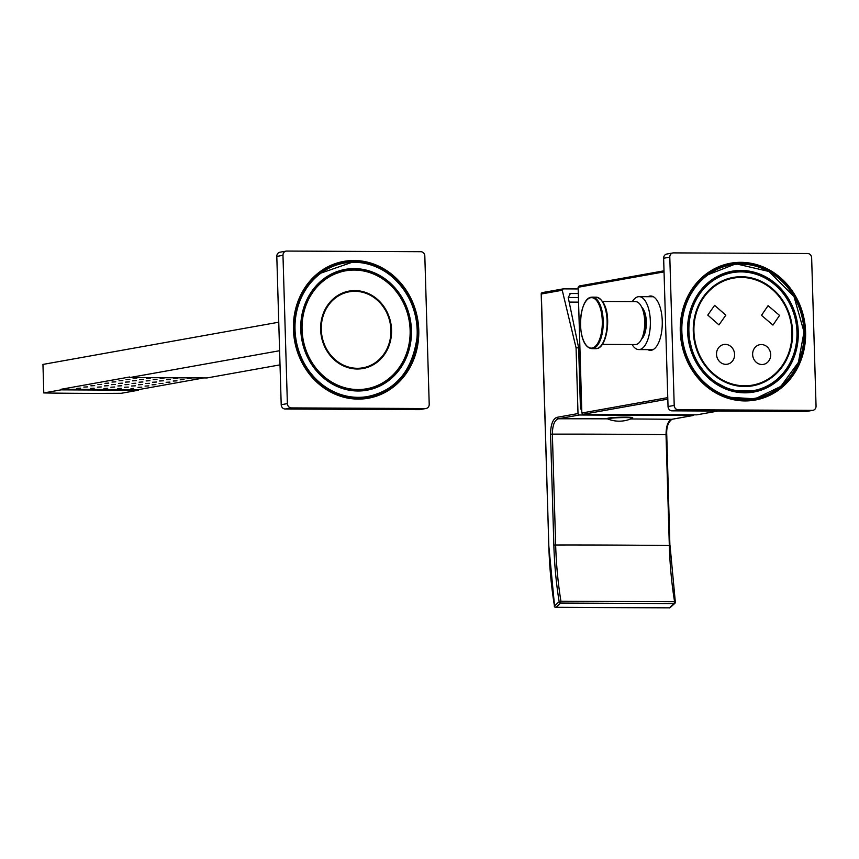 <?xml version="1.0" encoding="UTF-8"?>
<svg xmlns="http://www.w3.org/2000/svg" width="859" height="859" viewBox="0 0 859 859"><rect width="100%" height="100%" fill="white"/><g stroke="black" fill="none" stroke-linecap="round" stroke-linejoin="round"><path stroke-width="1.29" d="M581.79 411.064L580.426 407.896L578.644 347.831L568.239 297.547L570.376 293.553L578.3 293.51M578.161 288.946L563.193 288.871L542.383 292.586A1.428 1.288 79.8 0 0 541.342 293.982L541.342 294.068M563.193 288.871L562.237 290.245L576.067 347.82L578.644 347.831M578.01 413.566L556.9 417.345C552.799 419.02 550.683 424.657 550.555 434.246L553.851 545.1A201.543 87.178 -89.7 0 0 559.155 601.719L560.927 601.214L560.669 603.061L674.132 603.587A1.428 0.709 92 0 0 674.594 601.751L675.324 602.03L670.041 545.605L669.322 545.529A858.109 61.354 178.3 0 0 555.655 544.993A200.115 86.555 -89.7 0 0 560.927 601.214L674.594 601.751A200.115 86.555 90.3 0 1 669.322 545.529L666.026 434.675C666.133 425.978 668.023 420.846 671.706 419.31L692.816 415.531L579.342 414.994A1.428 1.288 79.8 0 1 578.01 413.566L576.067 347.82M562.237 290.245L541.342 293.982L548.826 546.002A213.182 92.214 -89.7 0 0 554.452 605.971L554.323 606.207A1.428 1.428 0 0 0 555.687 607.399A1.428 0.709 92 0 0 555.956 607.302L560.669 603.061A1.428 1.203 47.9 0 1 559.155 601.719L554.452 605.971A1.428 1.203 47.9 0 0 555.956 607.302L669.429 607.839L674.132 603.587A1.428 1.203 47.9 0 0 674.873 603.319A1.428 1.428 0 0 0 675.324 602.03L675.206 602.266M579.342 414.994L558.232 418.773C554.442 420.298 552.487 425.42 552.369 434.139A858.109 61.354 -1.7 0 1 666.026 434.675L666.605 434.794M632.192 418.29A12.262 0.88 178.3 0 1 632.138 418.322A30.602 30.602 0 0 1 607.957 419.031A12.262 0.88 -1.7 0 1 607.914 419.009A12.262 0.88 -1.7 0 1 608.988 418.483A12.262 0.88 178.3 0 1 623.559 417.592A12.262 0.88 178.3 0 1 632.192 418.29L632.707 417.807A12.692 0.913 -1.7 0 0 623.108 417.163A12.692 0.913 -1.7 0 0 608.591 418.086A12.692 0.913 -1.7 0 0 607.367 418.558L607.914 419.009M692.816 415.531A1.428 1.288 79.8 0 0 693.911 414.833M548.826 546.002L554.603 606.411M669.247 607.936A1.428 1.428 0 0 0 670.17 607.571A1.428 1.203 47.9 0 1 669.429 607.839L555.687 607.399A1.428 0.709 92 0 1 555.29 607.13M717.931 411.064L696.767 414.843L583.057 414.306A90.098 80.982 -100.2 0 1 581.844 413.007L578.118 287.271A90.098 80.982 -100.2 0 1 579.245 285.983L664.007 270.81M812.936 410.312L806.762 411.418A4.295 3.855 -100.2 0 1 806.139 411.472L672.039 410.838A4.295 3.855 -100.2 0 1 668.034 406.543L663.642 258.258A4.295 3.855 -100.2 0 1 666.745 254.049L672.919 252.943A4.295 3.855 79.8 0 0 669.805 257.152L674.208 405.437A4.295 3.855 79.8 0 0 678.202 409.732L812.313 410.366A4.295 3.855 79.8 0 0 816.05 406.114L811.648 257.818A4.295 3.855 79.8 0 0 807.653 253.523L673.553 252.89A4.295 3.855 79.8 0 0 672.919 252.943M753.611 399.446A68.645 61.698 79.8 0 0 764.102 396.257M740.372 263.67A68.645 61.698 79.8 0 0 729.42 264.314M729.731 272.239A60.785 54.632 -100.2 0 1 729.753 272.239L731.847 271.863A60.785 54.632 79.8 0 0 687.758 331.434A60.785 54.632 79.8 0 0 753.268 391.532A60.785 54.632 79.8 0 0 797.356 331.95M797.356 331.907A60.785 54.632 79.8 0 0 731.847 271.863C763.758 264.98 797.431 295.883 797.442 331.928C796.272 364.173 781.55 384.037 753.268 391.532L751.174 391.908A60.785 54.632 -100.2 0 1 751.153 391.908M693.288 331.391A55.062 49.489 79.8 0 0 752.634 385.831A55.062 49.489 79.8 0 0 792.578 331.864A55.062 49.489 79.8 0 0 733.221 277.425A55.062 49.489 79.8 0 0 693.288 331.391M760.741 382.803A55.062 49.489 -100.2 0 1 751.088 386.078M731.685 277.736A55.062 49.489 -100.2 0 1 741.875 277.457M723.321 280.421A54.342 48.845 -100.2 0 1 729.645 278.799L733.35 278.133A54.342 48.845 79.8 0 0 693.932 331.402A54.342 48.845 79.8 0 0 752.505 385.122A54.342 48.845 79.8 0 0 791.934 331.864A54.342 48.845 79.8 0 0 733.35 278.133M742.305 386.464A54.342 48.845 79.8 0 0 748.801 385.788L752.505 385.122M734.585 354.402A10.007 8.998 79.8 0 0 723.793 344.502A10.007 8.998 79.8 0 0 716.524 354.316A10.007 8.998 79.8 0 0 727.315 364.216A10.007 8.998 79.8 0 0 734.585 354.402M752.634 354.488A10.007 8.998 -100.2 0 1 759.893 344.674A10.007 8.998 -100.2 0 1 770.684 354.574A10.007 8.998 -100.2 0 1 763.426 364.388A10.007 8.998 -100.2 0 1 752.634 354.488M707.773 315.092L714.624 305.353L725.834 315.178L718.972 324.906L707.773 315.092M761.482 315.339L768.075 305.675L779.553 315.425L772.96 325.089L761.482 315.339M641.716 307.157A17.159 7.42 -89.7 0 1 646.333 321.792A17.159 7.42 90.3 0 1 641.566 339.112M643.337 311.656A17.159 7.42 90.3 0 1 645.173 321.792A17.159 7.42 90.3 0 1 643.659 333.432M632.127 344.545A26.457 11.446 90.3 0 0 638.806 349.581A26.457 11.446 90.3 0 0 650.349 321.073A26.457 11.446 -89.7 0 0 639.053 296.666A26.457 11.446 -89.7 0 0 632.331 301.638M651.852 296.72A27.177 11.758 90.3 0 1 652.593 296.376M647.729 349.624A27.177 11.758 -89.7 0 0 650.403 350.343A27.177 11.758 -89.7 0 0 662.257 321.073A27.177 11.758 -89.7 0 0 650.66 296.001A27.177 11.758 -89.7 0 0 647.987 296.699M652.346 349.989A27.177 11.758 90.3 0 1 651.594 349.634M667.776 397.62L581.844 413.007M664.039 271.884L578.118 287.271M667.819 399.134L583.057 414.306M804.003 331.918A67.743 60.882 79.8 0 0 740.93 264.089A67.743 60.882 79.8 0 0 681.853 331.338A67.743 60.882 79.8 0 0 744.936 399.167A67.743 60.882 79.8 0 0 804.003 331.918M798.269 331.896A61.376 55.159 79.8 0 0 741.113 270.445A61.376 55.159 79.8 0 0 687.597 331.37A61.376 55.159 79.8 0 0 744.742 392.821A61.376 55.159 79.8 0 0 798.269 331.896M602.599 301.498L635.553 301.649A21.454 9.277 90.3 0 1 644.722 322.297A21.454 9.277 90.3 0 1 636.079 344.491A21.454 9.277 -89.7 0 1 635.349 344.556L602.395 344.395M135.84 383.232L132.028 383.436L135.84 383.232M80.617 388.139L76.805 388.354L80.617 388.139M280.023 364.86L206.955 377.949L129.591 377.584L129.569 377.004L61.064 389.277L138.428 389.642L203.83 377.928M94.157 388.204L90.345 388.418L94.157 388.204M107.697 388.268L103.885 388.483L107.697 388.268M121.237 388.332L117.425 388.547L121.237 388.332M87.661 386.883L83.849 387.087L87.661 386.883M101.201 386.947L97.378 387.151L101.201 386.947M114.741 387.012L110.918 387.216L114.741 387.012M128.27 387.076L124.458 387.28L128.27 387.076M141.81 387.141L137.998 387.345L141.81 387.141M148.854 385.874L145.042 386.088L148.854 385.874M135.314 385.82L131.502 386.024L135.314 385.82M121.774 385.755L117.962 385.959L121.774 385.755M108.234 385.691L104.422 385.895L108.234 385.691M94.694 385.627L90.882 385.831L94.694 385.627M101.727 384.36L97.915 384.574L101.727 384.36M115.267 384.424L111.455 384.639L115.267 384.424M128.807 384.488L124.995 384.703L128.807 384.488M142.347 384.553L138.535 384.768L142.347 384.553M155.887 384.617L152.075 384.832L155.887 384.617M162.92 383.361L159.108 383.565L162.92 383.361M149.38 383.297L145.568 383.501L149.38 383.297M122.3 383.168L118.488 383.372L122.3 383.168M108.771 383.103L104.948 383.307L108.771 383.103M115.804 381.847L111.992 382.051L115.804 381.847M129.344 381.911L125.532 382.115L129.344 381.911M142.884 381.976L139.072 382.18L142.884 381.976M156.424 382.04L152.601 382.244L156.424 382.04M169.964 382.105L166.141 382.309L169.964 382.105M176.997 380.838L173.185 381.052L176.997 380.838M184.03 379.581L180.218 379.785L184.03 379.581M191.063 378.325L187.251 378.529L191.063 378.325M177.523 378.261L173.711 378.465L177.523 378.261M170.49 379.517L166.678 379.721L170.49 379.517M163.457 380.773L159.645 380.988L163.457 380.773M149.917 380.709L146.105 380.924L149.917 380.709M156.95 379.453L153.138 379.657L156.95 379.453M163.994 378.196L160.171 378.4L163.994 378.196M150.454 378.132L146.631 378.336L150.454 378.132M143.41 379.388L139.598 379.592L143.41 379.388M136.377 380.644L132.565 380.859L136.377 380.644M122.837 380.58L119.025 380.795L122.837 380.58M129.87 379.324L126.058 379.538L129.87 379.324M136.914 378.067L133.102 378.271L136.914 378.067M133.542 388.622L130.965 388.612L133.542 388.397M138.428 389.642L138.449 390.211L121.162 393.304A323.22 23.107 -1.7 0 1 43.798 392.939L42.95 364.42L278.756 322.2M129.591 377.584L279.604 350.719M61.064 389.277L61.075 389.846L43.798 392.939M426.107 408.487L419.933 409.593A4.295 3.855 -100.2 0 1 419.299 409.646L285.199 409.013A4.295 3.855 -100.2 0 1 281.204 404.718L276.802 256.422A4.295 3.855 -100.2 0 1 279.916 252.224L286.09 251.118A4.295 3.855 79.8 0 0 282.976 255.316L287.378 403.612A4.295 3.855 79.8 0 0 291.373 407.907L425.473 408.54A4.295 3.855 79.8 0 0 429.21 404.288L424.818 255.993A4.295 3.855 79.8 0 0 420.824 251.698L286.713 251.064A4.295 3.855 79.8 0 0 286.09 251.118M366.772 397.62A68.645 61.698 79.8 0 0 377.273 394.431M353.532 261.845A68.645 61.698 79.8 0 0 342.58 262.489M364.313 390.083A60.785 54.632 79.8 0 0 364.334 390.072L366.439 389.696A60.785 54.632 79.8 0 0 410.527 330.124A60.785 54.632 79.8 0 0 345.017 270.037A60.785 54.632 79.8 0 0 300.918 329.609A60.785 54.632 79.8 0 0 366.439 389.696C394.711 382.212 409.442 362.348 410.613 330.103C410.591 294.057 376.918 263.155 345.017 270.037L342.913 270.413A60.785 54.632 79.8 0 0 342.891 270.413M320.632 329.631A39.331 35.348 -100.2 0 1 349.162 291.083A39.331 35.348 -100.2 0 1 391.554 329.974A39.331 35.348 -100.2 0 1 363.024 368.511A39.331 35.348 -100.2 0 1 320.632 329.631M351.245 291.502A39.331 35.348 79.8 0 0 346.714 291.631M342.666 292.983A38.612 34.704 -100.2 0 1 343.117 292.898L349.291 291.792A38.612 34.704 79.8 0 0 321.277 329.641A38.612 34.704 79.8 0 0 362.895 367.813A38.612 34.704 79.8 0 0 390.909 329.963A38.612 34.704 79.8 0 0 349.291 291.792M356.281 368.994A38.612 34.704 79.8 0 0 356.732 368.919L362.895 367.813M360.544 368.865A39.331 35.348 79.8 0 0 364.839 367.405M61.075 389.846L138.449 390.211M358.096 397.341A67.743 60.882 79.8 0 0 417.173 330.092A67.743 60.882 79.8 0 0 354.091 262.263A67.743 60.882 79.8 0 0 295.013 329.512A67.743 60.882 79.8 0 0 358.096 397.341M357.913 390.995A61.376 55.159 79.8 0 0 411.429 330.06A61.376 55.159 79.8 0 0 354.284 268.609A61.376 55.159 79.8 0 0 300.757 329.545A61.376 55.159 79.8 0 0 357.913 390.995M569.292 302.089L578.558 302.132M568.218 297.472L578.418 297.515M569.678 293.81L571.149 293.477M542.587 292.565A1.428 1.288 79.8 0 0 542.383 292.586A1.428 1.428 0 0 0 541.202 294.036L548.826 546.088M550.555 434.246L552.369 434.139L555.655 544.993L553.851 545.1M630.689 418.956A872.411 62.374 -1.7 0 1 671.706 419.31A1.428 1.288 79.8 0 0 671.91 419.299C668.044 422.317 666.326 427.471 666.745 434.751L669.902 545.648M607.624 418.838A872.411 62.374 -1.7 0 0 558.232 418.773A1.428 1.288 -100.2 0 1 556.9 417.345M693.03 415.52L671.91 419.299A1.428 1.288 79.8 0 0 672.114 419.235M668.034 406.543L674.208 405.437M672.039 410.838L678.202 409.732M680.264 331.338A69.504 62.471 -100.2 0 1 740.877 262.328A69.504 62.471 -100.2 0 1 805.592 331.928A69.504 62.471 -100.2 0 1 744.989 400.928A69.504 62.471 -100.2 0 1 680.264 331.338M663.642 258.258L669.805 257.152M806.139 411.472L812.313 410.366M680.661 331.349A68.645 61.698 -100.2 0 1 730.461 264.121A68.645 61.698 -100.2 0 1 804.454 331.993A68.645 61.698 -100.2 0 1 754.653 399.274A68.645 61.698 -100.2 0 1 680.661 331.402M796.959 331.885A59.926 53.859 79.8 0 0 741.156 271.884A59.926 53.859 79.8 0 0 688.897 331.37A59.926 53.859 79.8 0 0 744.699 391.371A59.926 53.859 79.8 0 0 796.959 331.885M601.525 345.135A24.89 10.759 -89.7 0 0 607.528 322.973A24.89 10.759 -89.7 0 0 601.74 300.747M596.114 297.171C613.745 301.659 608.924 347.326 596.876 348.571L595.867 348.657A25.749 11.135 -89.7 0 0 596.758 348.582A25.749 11.135 -89.7 0 0 607.12 321.942A25.749 11.135 -89.7 0 0 596.114 297.171L592.227 297.15A25.749 11.135 -89.7 0 0 591.336 297.235M591.98 348.636A25.749 11.135 -89.7 0 0 592.86 348.561A25.749 11.135 -89.7 0 0 603.233 321.932A25.749 11.135 -89.7 0 0 592.227 297.15L591.217 297.246C577.989 298.427 575.874 347.176 591.98 348.636L595.867 348.657M590.648 297.729A25.244 10.92 -89.7 0 0 580.501 324.842A25.244 10.92 -89.7 0 0 592.141 348.056A25.244 10.92 -89.7 0 0 602.288 320.944A25.244 10.92 -89.7 0 0 590.648 297.729M281.204 404.718L287.378 403.612M285.199 409.013L291.373 407.907M293.424 329.502A69.504 62.471 -100.2 0 1 354.037 260.502A69.504 62.471 -100.2 0 1 418.762 330.103A69.504 62.471 -100.2 0 1 358.149 399.102A69.504 62.471 -100.2 0 1 293.424 329.502M276.802 256.422L282.976 255.316M419.299 409.646L425.473 408.54M293.832 329.523A68.645 61.698 -100.2 0 1 343.632 262.296A68.645 61.698 -100.2 0 1 417.614 330.157A68.645 61.698 -100.2 0 1 367.824 397.438A68.645 61.698 -100.2 0 1 293.832 329.577M302.067 329.545A59.926 53.859 79.8 0 0 357.87 389.546A59.926 53.859 79.8 0 0 410.119 330.06A59.926 53.859 79.8 0 0 354.327 270.059A59.926 53.859 79.8 0 0 302.067 329.545M670.17 607.571L674.873 603.319M754.653 399.274C718.833 407.037 680.779 372.172 680.747 331.37C682.1 294.927 698.668 272.518 730.461 264.121M639.053 296.666L653.334 296.731M638.806 349.581L653.087 349.645M726.446 397.051L755.029 398.844L780.863 386.378L798.408 362.358L804.024 331.95L794.027 296.645L768.966 271.476L735.991 263.81L704.777 275.986M734.284 271.487L715.611 277.672L700.375 290.976L690.593 309.702L687.619 331.391L693.804 357.741L709.534 378.926L731.621 390.77L755.695 391.028M367.824 397.438C332.003 405.212 293.939 370.347 293.918 329.545C295.26 293.102 311.838 270.682 343.632 262.296M339.606 395.226L357.14 398.071C391.725 395.065 411.697 374.868 417.044 337.501C420.792 298.9 389.052 260.889 353.35 261.845L317.937 274.161M347.455 269.662L328.138 276.222L312.59 290.396L303.066 310.228L300.961 332.916L306.631 355.186L319.237 373.826L336.943 386.196L357.172 390.577L368.855 389.202"/></g></svg>
